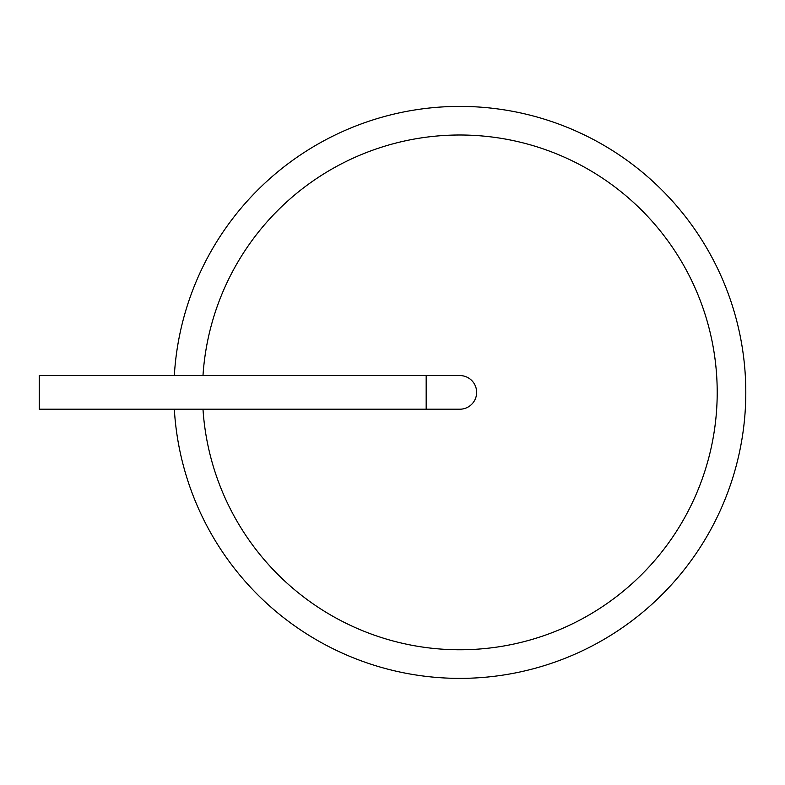 <?xml version="1.0" encoding="UTF-8"?>
<svg xmlns="http://www.w3.org/2000/svg" width="785" height="785" viewBox="0 0 785 785"><rect width="100%" height="100%" fill="white"/><g stroke="black" fill="none" stroke-linecap="round" stroke-linejoin="round"><path stroke-width="1.18" d="M174.329 409.211A285.985 285.985 0 0 0 459.814 678.377A285.985 285.985 0 0 0 745.75 398.005A285.985 285.985 0 0 0 471.039 106.623A285.985 285.985 0 0 0 174.329 375.564M202.981 409.211A257.392 257.392 0 0 0 459.814 649.774A257.392 257.392 0 0 0 717.147 398.005A257.392 257.392 0 0 0 471.039 135.246A257.392 257.392 0 0 0 202.981 375.564M426.176 409.211L426.176 375.564L39.25 375.564L39.25 409.211L459.814 409.211A16.819 16.819 0 0 0 476.642 392.392A16.819 16.819 0 0 0 459.814 375.564A16.819 16.819 0 0 1 476.642 392.392A16.819 16.819 0 0 1 459.814 409.211M426.176 375.564L459.814 375.564"/></g></svg>
